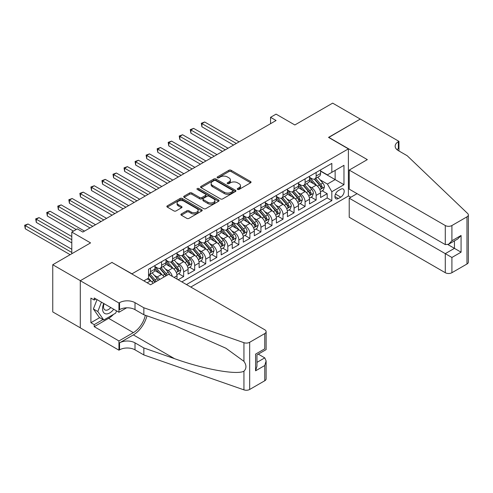 <?xml version="1.0" encoding="UTF-8"?>
<svg xmlns="http://www.w3.org/2000/svg" width="493" height="493" viewBox="0 0 493 493"><rect width="100%" height="100%" fill="white"/><g stroke="black" fill="none" stroke-linecap="round" stroke-linejoin="round"><path stroke-width="0.74" d="M237.564 189.435A1.072 0.622 0 0 0 239.08 189.435L250.598 182.792A1.534 0.887 0 0 0 251.048 182.163A1.534 0.887 0 0 0 250.598 181.535L231.088 170.276A1.534 0.887 0 0 0 228.918 170.276L217.407 176.925A1.072 0.622 0 0 0 217.093 177.363A1.072 0.622 0 0 0 217.407 177.8A1.072 0.622 0 0 0 218.923 177.8L220.414 176.938A4.905 2.835 0 0 1 227.347 176.938L228.974 177.874A4.905 2.835 0 0 1 230.41 179.877A4.905 2.835 0 0 1 228.974 181.88L227.483 182.743A1.072 0.622 0 0 0 227.168 183.18A1.072 0.622 0 0 0 227.483 183.618A1.072 0.622 0 0 0 229.005 183.618L230.49 182.755A4.905 2.835 0 0 1 237.429 182.755L239.056 183.698A4.905 2.835 0 0 1 240.492 185.701A4.905 2.835 0 0 1 239.056 187.704L237.564 188.56A1.072 0.622 0 0 0 237.25 188.998A1.072 0.622 0 0 0 237.564 189.435L237.564 188.56M181.344 213.95A1.534 0.887 0 0 0 180.894 214.578A1.534 0.887 0 0 0 181.344 215.201L186.816 218.362A1.534 0.887 0 0 0 188.979 218.362L201.773 210.979A1.534 0.887 0 0 0 202.222 210.351A1.534 0.887 0 0 0 201.773 209.728L182.262 198.463A1.534 0.887 0 0 0 180.093 198.463L167.306 205.846A1.534 0.887 0 0 0 166.856 206.475A1.534 0.887 0 0 0 167.306 207.097L173.918 210.918A1.534 0.887 0 0 0 176.087 210.918L181.56 207.756A1.534 0.887 0 0 0 182.009 207.128A1.534 0.887 0 0 0 181.56 206.505L178.281 204.613A4.098 2.366 0 0 1 177.079 202.937A4.098 2.366 0 0 1 179.612 200.75A4.098 2.366 0 0 1 184.08 201.261L196.923 208.681A4.098 2.366 0 0 1 198.124 210.351A4.098 2.366 0 0 1 195.592 212.538A4.098 2.366 0 0 1 191.124 212.027L188.979 210.788A1.534 0.887 0 0 0 186.816 210.788L181.344 213.95L181.344 215.201M112.102 262.541L131.976 273.825L348.391 148.874L328.517 137.399L360.26 119.072L332.658 103.136L294.839 124.969L276.068 114.129L270.546 117.322L276.068 120.508L82.842 232.067L77.321 228.881L71.799 232.067L71.799 253.741M112.102 262.35L80.353 280.677L52.751 264.735L90.57 242.901L71.799 232.067M220.519 198.901A1.534 0.887 0 0 0 222.688 198.901L235.475 191.518A1.534 0.887 0 0 0 235.925 190.89A1.534 0.887 0 0 0 235.475 190.267L215.971 179.002A1.534 0.887 0 0 0 213.802 179.002L201.015 186.385A1.534 0.887 0 0 0 200.565 187.013A1.534 0.887 0 0 0 201.015 187.636L220.519 198.901M197.699 189.669A1.072 0.622 0 0 1 198.79 189.823L198.79 188.548L218.627 199.998A1.534 0.887 0 0 1 219.071 200.62A1.534 0.887 0 0 1 218.627 201.249L205.834 208.631A1.534 0.887 0 0 1 203.671 208.631L184.16 197.366L184.16 196.115A1.534 0.887 0 0 0 183.71 196.744A1.534 0.887 0 0 0 184.16 197.366M184.16 196.115L189.632 192.96A1.534 0.887 0 0 1 191.802 192.96L199.714 197.527A1.534 0.887 0 0 0 201.877 197.527L205.507 195.431A1.534 0.887 0 0 0 205.957 194.803A1.534 0.887 0 0 0 205.507 194.18L197.274 189.423A1.072 0.622 0 0 1 196.96 188.985A1.072 0.622 0 0 1 197.619 188.412A1.072 0.622 0 0 1 198.79 188.548M80.297 327.814L52.751 311.915L52.751 264.735M178.127 279.753L183.649 276.561L178.626 273.664M176.463 262.658L179.23 264.26A6.249 3.605 60 0 1 183.649 271.908L188.067 269.363L188.067 274.016L194.692 270.189L189.669 267.286M187.5 256.286L190.273 257.882A6.249 3.605 60 0 1 194.692 265.536L199.11 262.985L199.11 267.637L205.735 263.817L200.706 260.914M198.543 249.908L201.317 251.51A6.249 3.605 60 0 1 205.735 259.158L210.147 256.613L210.147 261.265L216.772 257.438L211.75 254.536M209.587 243.536L212.36 245.138A6.249 3.605 60 0 1 216.772 252.786L221.191 250.234L221.191 254.887L227.815 251.066L222.793 248.164M220.63 237.158L223.397 238.76A6.249 3.605 60 0 1 227.815 246.408L232.234 243.862L232.234 248.515L238.858 244.688L233.836 241.792M231.667 230.786L234.44 232.388A6.249 3.605 60 0 1 238.858 240.036L243.277 237.484L243.277 242.137L249.902 238.316L244.873 235.414M242.71 224.407L245.483 226.01A6.249 3.605 60 0 1 249.902 233.664L254.314 231.112L254.314 235.765L260.939 231.938L255.916 229.042M253.753 218.035L256.526 219.638A6.249 3.605 60 0 1 260.939 227.285L265.357 224.734L265.357 229.387L271.982 225.566L266.959 222.663M264.796 211.663L267.563 213.259A6.249 3.605 60 0 1 271.982 220.913L276.4 218.362L276.4 223.015L283.025 219.188L278.003 216.291M275.834 205.285L278.607 206.887A6.249 3.605 60 0 1 283.025 214.535L287.444 211.984L287.444 216.643L294.068 212.816L289.04 209.913M286.877 198.913L289.65 200.509A6.249 3.605 60 0 1 294.068 208.163L298.481 205.612L298.481 210.264L305.105 206.438L300.083 203.541M297.92 192.535L300.693 194.137A6.249 3.605 60 0 1 305.105 201.785L309.524 199.24L309.524 203.892L316.149 200.066L316.149 195.413A6.249 3.605 -120 0 0 311.73 187.759L308.963 186.163M311.126 197.163L316.149 200.066M153.113 283.296A6.249 3.605 -120 0 0 150.525 280.837L147.21 278.921M164.151 276.918A6.249 3.605 -120 0 0 161.568 274.459L154.74 270.515M159.738 279.469A6.249 3.605 60 0 0 157.15 277.011L154.377 275.408M177.024 279.112L177.024 275.735A6.249 3.605 -120 0 0 172.605 268.087L165.777 264.143M172.347 276.413A6.249 3.605 60 0 0 168.193 270.632L165.42 269.036M188.067 269.363A6.249 3.605 -120 0 0 183.649 261.709L176.821 257.765M199.11 262.985A6.249 3.605 -120 0 0 194.692 255.337L187.864 251.393M210.147 256.613A6.249 3.605 -120 0 0 205.735 248.959L198.907 245.021M221.191 250.234A6.249 3.605 -120 0 0 216.772 242.587L209.944 238.643M232.234 243.862A6.249 3.605 -120 0 0 227.815 236.209L220.987 232.271M243.277 237.484A6.249 3.605 -120 0 0 238.858 229.837L232.03 225.893M254.314 231.112A6.249 3.605 -120 0 0 249.902 223.458L243.074 219.521M265.357 224.734A6.249 3.605 -120 0 0 260.939 217.086L254.111 213.142M276.4 218.362A6.249 3.605 -120 0 0 271.982 210.714L265.154 206.77M287.444 211.984A6.249 3.605 -120 0 0 283.025 204.336L276.197 200.392M298.481 205.612A6.249 3.605 -120 0 0 294.068 197.964L287.24 194.02M309.524 199.24A6.249 3.605 -120 0 0 305.105 191.586L298.277 187.642M340.774 189.226L338.34 190.631A4.844 2.798 120 0 0 335.178 194.895A4.844 2.798 120 0 0 335.924 198.778A4.844 2.798 120 0 0 338.34 198.537L340.774 197.132A4.844 2.798 120 0 0 343.935 192.868A4.844 2.798 120 0 0 343.19 188.992A4.844 2.798 120 0 0 340.774 189.226M190.773 287.049L348.391 196.048L348.391 148.874M186.465 284.566L331.826 200.639L331.826 191.715L327.414 184.062L320 179.785M143.845 280.868L148.535 278.157L148.535 269.233L331.826 163.411L331.826 172.334L343.972 165.321L343.972 184.702L331.826 191.715M154.944 266.553L157.15 267.828A6.249 3.605 60 0 0 160.274 268.137L164.687 265.591A6.249 3.605 -120 0 0 165.981 262.732L165.981 259.158M165.981 260.181L168.193 261.456A6.249 3.605 60 0 0 171.311 261.765L175.73 259.213A6.249 3.605 -120 0 0 177.024 256.354L177.024 252.786M177.024 253.803L179.23 255.078A6.249 3.605 60 0 0 182.355 255.392L186.773 252.841A6.249 3.605 -120 0 0 188.067 249.982L188.067 246.408M188.067 247.431L190.273 248.706A6.249 3.605 60 0 0 193.398 249.014L197.816 246.463A6.249 3.605 -120 0 0 199.11 243.604L199.11 240.036M199.11 241.059L201.317 242.328A6.249 3.605 60 0 0 204.441 242.642L208.853 240.091A6.249 3.605 -120 0 0 210.147 237.232L210.147 233.657M210.147 234.68L212.36 235.956A6.249 3.605 60 0 0 215.478 236.264L219.896 233.713A6.249 3.605 -120 0 0 221.191 230.853L221.191 227.285M221.191 228.308L223.397 229.578A6.249 3.605 60 0 0 226.521 229.892L230.94 227.341A6.249 3.605 -120 0 0 232.234 224.481L232.234 220.913M232.234 221.93L234.44 223.206A6.249 3.605 60 0 0 237.564 223.514L241.983 220.963A6.249 3.605 -120 0 0 243.277 218.103L243.277 214.535M243.277 215.558L245.483 216.834A6.249 3.605 60 0 0 248.608 217.142L253.02 214.591A6.249 3.605 -120 0 0 254.314 211.731L254.314 208.163M254.314 209.18L256.526 210.456A6.249 3.605 60 0 0 259.645 210.764L264.063 208.219A6.249 3.605 -120 0 0 265.357 205.359L265.357 201.785M265.357 202.808L267.563 204.084A6.249 3.605 60 0 0 270.688 204.392L275.106 201.84A6.249 3.605 -120 0 0 276.4 198.981L276.4 195.413M276.4 196.43L278.607 197.705A6.249 3.605 60 0 0 281.731 198.013L286.15 195.468A6.249 3.605 -120 0 0 287.444 192.609L287.444 189.035M287.444 190.058L289.65 191.333A6.249 3.605 60 0 0 292.774 191.641L297.187 189.09A6.249 3.605 -120 0 0 298.481 186.231L298.481 182.663M298.481 183.679L300.693 184.955A6.249 3.605 60 0 0 303.811 185.263L308.23 182.718A6.249 3.605 -120 0 0 309.524 179.859L309.524 176.284M181.831 281.885L327.192 197.964L327.192 193.694L320.567 197.514L320.567 192.862A6.249 3.605 -120 0 0 316.149 185.214L309.321 181.27M309.524 177.307L311.73 178.583A6.249 3.605 -120 0 0 314.854 178.891A6.249 3.605 -120 0 0 316.149 176.032L316.149 172.464M314.854 178.891L319.273 176.34A6.249 3.605 -120 0 0 320.567 173.481L320.567 169.912M150.525 268.087L150.525 271.655A6.249 3.605 60 0 1 149.231 274.515A6.249 3.605 60 0 1 148.535 274.767M149.231 274.515L153.65 271.963A6.249 3.605 -120 0 0 154.944 269.104L154.944 265.536M161.568 261.709L161.568 265.277A6.249 3.605 60 0 1 160.274 268.137M172.605 255.337L172.605 258.905A6.249 3.605 60 0 1 171.311 261.765M183.649 248.959L183.649 252.533A6.249 3.605 60 0 1 182.355 255.392M194.692 242.587L194.692 246.155A6.249 3.605 60 0 1 193.398 249.014M205.735 236.209L205.735 239.783A6.249 3.605 60 0 1 204.441 242.642M216.772 229.837L216.772 233.405A6.249 3.605 60 0 1 215.478 236.264M227.815 223.458L227.815 227.033A6.249 3.605 60 0 1 226.521 229.892M238.858 217.086L238.858 220.654A6.249 3.605 60 0 1 237.564 223.514M249.902 210.708L249.902 214.282A6.249 3.605 60 0 1 248.608 217.142M260.939 204.336L260.939 207.904A6.249 3.605 60 0 1 259.645 210.764M271.982 197.964L271.982 201.532A6.249 3.605 60 0 1 270.688 204.392M283.025 191.586L283.025 195.154A6.249 3.605 60 0 1 281.731 198.013M294.068 185.214L294.068 188.782A6.249 3.605 60 0 1 292.774 191.641M305.105 178.836L305.105 182.41A6.249 3.605 60 0 1 303.811 185.263M305.105 201.785L305.105 206.438M294.068 208.163L294.068 212.816M283.025 214.535L283.025 219.188M271.982 220.913L271.982 225.566M260.939 227.285L260.939 231.938M249.902 233.664L249.902 238.316M238.858 240.036L238.858 244.688M227.815 246.408L227.815 251.066M216.772 252.786L216.772 257.438M205.735 259.158L205.735 263.817M194.692 265.536L194.692 270.189M183.649 271.908L183.649 276.561M327.414 184.062L335.141 179.6L335.141 170.424L343.972 165.321M320.567 171.188L343.972 184.702M320.567 170.929L327.414 174.886L331.826 172.334M270.546 117.322L270.546 123.694M322.169 190.791L327.192 193.694M327.192 197.964L331.826 200.639M237.99 189.589L239.056 188.973A4.905 2.835 0 0 0 240.492 186.976L240.492 185.701M230.41 179.877L230.41 181.153A4.905 2.835 0 0 1 228.974 183.156L227.914 183.772M250.573 182.798L231.088 171.552A1.534 0.887 0 0 0 228.918 171.552L217.832 177.948M235.475 190.267L235.475 191.518L215.971 180.278A1.534 0.887 0 0 0 213.802 180.278L201.033 187.648L201.015 186.385M232.77 191.333A1.072 0.622 0 0 0 233.084 190.89A1.072 0.622 0 0 0 232.77 190.452L215.644 180.567A1.072 0.622 0 0 0 214.128 180.567L212.557 181.473A4.905 2.835 0 0 0 211.121 183.476A4.905 2.835 0 0 0 212.557 185.479L224.26 192.239A4.905 2.835 0 0 0 231.199 192.239L232.77 191.333L232.77 192.603A1.072 0.622 0 0 0 233.084 192.165L233.084 190.89M211.121 183.476L211.121 184.752A4.905 2.835 0 0 0 212.557 186.755L212.557 185.479M232.77 192.603L231.199 193.515A4.905 2.835 0 0 1 224.26 193.515L212.557 186.755M184.179 197.379L189.632 194.23L189.632 192.96M205.957 194.803L205.957 196.078A1.534 0.887 0 0 1 205.507 196.707L201.877 198.802A1.534 0.887 0 0 1 199.714 198.802L191.802 194.23A1.534 0.887 0 0 0 189.632 194.23M198.79 189.823L218.602 201.261M207.923 202.266A4.098 2.366 0 0 0 212.391 202.777A4.098 2.366 0 0 0 214.923 200.589A4.098 2.366 0 0 0 213.722 198.919L209.192 196.306A1.534 0.887 0 0 0 207.029 196.306L203.399 198.402A1.534 0.887 0 0 0 202.95 199.024A1.534 0.887 0 0 0 203.399 199.653L207.923 202.266L207.923 203.541A4.098 2.366 0 0 0 212.391 204.053A4.098 2.366 0 0 0 214.923 201.865L214.923 200.589M202.95 199.024L202.95 200.3A1.534 0.887 0 0 0 203.399 200.928L203.399 199.653M207.923 203.541L203.399 200.928M198.124 210.351L198.124 211.626A4.098 2.366 0 0 1 195.592 213.814A4.098 2.366 0 0 1 191.124 213.303L188.979 212.064A1.534 0.887 0 0 0 186.816 212.064L181.362 215.213M177.079 202.937L177.079 204.213A4.098 2.366 0 0 0 178.281 205.889L178.281 204.613M181.56 206.505L181.56 207.756L178.281 205.889M201.748 210.992L182.262 199.739A1.534 0.887 0 0 0 180.093 199.739L167.324 207.109M320.475 191.771L323.328 190.119L324.431 186.933A4.135 2.391 -120 0 0 322.816 183.045L317.775 177.209M316.765 185.614L310.781 178.688A11.943 6.896 -120 0 0 309.524 177.375M313.48 183.673L310.134 179.797A9.915 5.725 -120 0 0 309.524 179.132M239.08 141.861L204.681 122.005L201.92 123.601L201.92 126.787L233.559 145.053M314.294 179.113L319.396 185.023A4.135 2.391 60 0 1 320.869 187.876C321.491 188.708 321.935 188.449 322.194 187.112A4.135 2.391 -120 0 0 320.721 184.259L315.674 178.417M314.596 179.021L320.074 185.368A2.108 1.214 60 0 1 320.604 186.194L322.194 187.112M320.869 187.876L321.171 188.363M201.92 126.787L201.317 123.25L236.32 143.457M201.317 123.25L204.681 122.005M103.758 303.491A10.15 5.861 120 0 0 106.137 313.893A10.15 5.861 120 0 0 113.71 309.24M104.097 303.688A6.951 4.012 120 0 0 104.947 309.906A6.951 4.012 120 0 0 105.964 310.22A6.951 4.012 120 0 0 110.752 307.533M116.558 310.88L115.689 313.123L103.764 320.006L99.346 317.455L93.387 308.975L97.022 299.608M103.764 320.006L97.805 311.527L101.441 302.154M93.387 308.975L97.805 311.527M357.061 193.657L349.217 198.186L349.217 217.247L445.284 272.709L445.284 253.649L454.447 248.355L454.447 240.886M349.217 198.186L451.908 257.469L451.908 272.709L466.976 264.008L466.976 216.834A4.683 2.705 0 0 0 468.35 214.917A4.683 2.705 0 0 0 467.672 213.518L407.187 155.726L398.356 150.63A10.932 6.31 180 0 1 395.152 146.168A10.932 6.31 180 0 1 398.356 141.701L398.96 141.355L360.315 119.041L328.683 137.498M328.683 137.307L367.328 159.615L349.217 170.073L445.284 225.535A4.683 2.705 0 0 0 451.908 225.535L466.976 216.834M398.96 141.355L398.96 150.599L398.627 150.79M348.391 195.857L350.819 197.262M349.217 170.073L349.217 189.133L445.284 244.596L445.284 225.535M468.35 214.917L468.35 262.091A4.683 2.705 180 0 1 466.976 264.008M451.908 272.709A4.683 2.705 180 0 1 445.284 272.709M396.976 149.656A10.932 6.31 180 0 1 398.356 148.683L398.356 141.701M447.934 244.596L461.072 252.182L451.908 257.469M451.908 225.535L451.908 240.769L448.593 244.263L445.284 244.596M451.908 240.769L461.072 235.475L457.757 238.976L448.593 244.263M168.686 274.299L264.753 329.762A4.683 2.705 -0 0 1 266.121 331.672A4.683 2.705 -0 0 1 264.753 333.588L249.68 342.29L249.68 389.464A4.683 2.705 180 0 1 243.943 389.864L143.845 354.942L135.008 349.845A10.932 6.31 -0 0 0 119.552 349.845L118.949 350.19L80.297 327.882L80.297 280.708L111.936 262.442L150.581 284.757L168.686 274.299M143.845 354.942L143.845 347.959L174.534 358.67C203.874 369.245 236.646 375.167 243.943 371.211C246.605 368.487 246.605 365.196 243.943 361.344L225.936 348.249L174.534 325.454L143.845 314.75L135.008 309.647A10.932 6.31 -0 0 0 119.552 309.647L119.552 302.665L118.949 303.016L80.297 280.708M143.845 314.75L143.845 307.768L135.008 302.665A10.932 6.31 -0 0 0 119.552 302.665M174.534 358.67L133.356 334.895L119.552 342.863A10.932 6.31 -0 0 1 135.008 342.863L143.845 347.959M264.753 380.762L264.753 365.523L266.121 360.907L266.121 378.846A4.683 2.705 180 0 1 264.753 380.762L249.68 389.464M243.943 361.344L243.943 342.69L143.845 307.768M113.489 314.392A17.569 10.143 -60 0 1 108.62 318.349L94.212 326.668L94.212 324.628L102.994 319.563M95.981 299.004L94.212 300.021L90.897 298.111L90.897 322.718L94.212 324.628M94.212 300.021L94.212 297.982L118.949 312.26L118.949 303.016M118.949 350.19L118.949 340.946L133.356 332.627A17.569 10.143 120 0 0 145.312 315.261M94.212 326.668L118.949 340.946M258.283 354.14L264.753 357.875L266.121 360.907M133.356 334.895A20.336 11.746 120 0 0 146.957 315.834M126.658 307.811L118.949 312.26M243.943 342.69A4.683 2.705 -0 0 0 249.68 342.29M90.897 322.718L99.678 317.646M264.753 365.523L255.584 370.816L256.958 366.2L256.958 354.905L266.121 349.617L266.121 331.672M255.584 370.816L255.584 354.116C257.371 355.145 257.371 355.145 255.584 354.116L264.753 348.822C266.534 349.851 266.534 349.851 264.753 348.822L264.753 333.588M309.431 198.143L312.285 196.497L313.388 193.305A4.135 2.391 -120 0 0 311.779 189.423L306.732 183.581M305.722 191.993L299.738 185.066A11.943 6.896 -120 0 0 298.481 183.747M302.437 190.045L299.091 186.175A9.915 5.725 -120 0 0 298.481 185.504M228.037 148.239L193.644 128.383L190.883 129.973L190.883 133.159L222.516 151.425M303.25 185.491L308.353 191.401A4.135 2.391 60 0 1 309.832 194.248C310.448 195.08 310.892 194.827 311.157 193.484A4.135 2.391 -120 0 0 309.678 190.631L304.637 184.795M303.552 185.393L309.037 191.74A2.108 1.214 60 0 1 309.567 192.566L311.157 193.484M309.832 194.248L310.128 194.741M190.883 133.159L190.273 129.622L225.276 149.829M190.273 129.622L193.644 128.383M298.388 204.515L301.241 202.869L302.345 199.683A4.135 2.391 -120 0 0 300.736 195.795L295.689 189.959M294.678 198.365L288.695 191.438A11.943 6.896 -120 0 0 287.444 190.125M291.4 196.424L288.054 192.547A9.915 5.725 -120 0 0 287.444 191.882M216.994 154.611L182.601 134.755L179.84 136.351L179.84 139.537L211.472 157.803M292.207 191.863L297.31 197.773A4.135 2.391 60 0 1 298.789 200.626C299.411 201.458 299.849 201.199 300.114 199.862A4.135 2.391 -120 0 0 298.635 197.009L293.594 191.167M292.509 191.771L297.994 198.118A2.108 1.214 60 0 1 298.524 198.944L300.114 199.862M298.789 200.626L299.091 201.113M179.84 139.537L179.23 136L214.233 156.207M179.23 136L182.601 134.755M287.345 210.893L290.198 209.248L291.308 206.056A4.135 2.391 -120 0 0 289.693 202.173L284.646 196.331M283.635 204.743L277.658 197.816A11.943 6.896 -120 0 0 276.4 196.497M280.357 202.796L277.011 198.919A9.915 5.725 -120 0 0 276.4 198.254M205.951 160.989L171.558 141.127L168.797 142.724L168.797 145.91L200.435 164.175M281.17 198.241L286.273 204.151A4.135 2.391 60 0 1 287.746 206.998C288.368 207.83 288.812 207.578 289.071 206.234A4.135 2.391 -120 0 0 287.598 203.381L282.551 197.545M281.466 198.143L286.951 204.49A2.108 1.214 60 0 1 287.481 205.316L289.071 206.234M287.746 206.998L288.048 207.491M168.797 145.91L168.193 142.372L203.19 162.579M168.193 142.372L171.558 141.127M276.308 217.265L279.161 215.62L280.264 212.434A4.135 2.391 -120 0 0 278.65 208.545L273.609 202.703M272.598 211.115L266.614 204.188A11.943 6.896 -120 0 0 265.357 202.876M269.314 209.174L265.967 205.298A9.915 5.725 -120 0 0 265.357 204.632M194.914 167.361L160.515 147.506L157.754 149.102L157.754 152.288L189.392 170.547M270.127 204.613L275.23 210.523A4.135 2.391 60 0 1 276.702 213.377C277.325 214.209 277.769 213.95 278.027 212.606A4.135 2.391 -120 0 0 276.555 209.759L271.507 203.917M270.429 204.521L275.907 210.868A2.108 1.214 60 0 1 276.444 211.694L278.027 212.606M276.702 213.377L277.004 213.863M157.754 152.288L157.15 148.75L192.153 168.957M157.15 148.75L160.515 147.506M265.265 223.643L268.118 221.998L269.221 218.806A4.135 2.391 -120 0 0 267.613 214.923L262.566 209.081M261.555 217.487L255.571 210.56A11.943 6.896 -120 0 0 254.314 209.248M258.27 215.546L254.924 211.67A9.915 5.725 -120 0 0 254.314 211.004M183.871 173.739L149.478 153.878L146.717 155.474L146.717 158.66L178.349 176.925M259.084 210.992L264.186 216.895A4.135 2.391 60 0 1 265.665 219.749C266.282 220.581 266.725 220.328 266.99 218.984A4.135 2.391 -120 0 0 265.511 216.131L260.47 210.289M259.386 210.893L264.87 217.24A2.108 1.214 60 0 1 265.4 218.066L266.99 218.984M265.665 219.749L265.961 220.242M146.717 158.66L146.107 155.122L181.11 175.329M146.107 155.122L149.478 153.878M254.222 230.015L257.075 228.37L258.178 225.184A4.135 2.391 -120 0 0 256.57 221.295L251.522 215.453M250.512 223.865L244.528 216.938A11.943 6.896 -120 0 0 243.277 215.626M247.233 221.924L243.887 218.048A9.915 5.725 -120 0 0 243.277 217.382M172.827 180.111L138.434 160.256L135.674 161.846L135.674 165.038L167.306 183.297M248.041 217.364L253.143 223.274A4.135 2.391 60 0 1 254.622 226.121C255.245 226.953 255.682 226.7 255.947 225.356A4.135 2.391 -120 0 0 254.468 222.509L249.427 216.667M248.343 217.271L253.827 223.619A2.108 1.214 60 0 1 254.357 224.438L255.947 225.356M254.622 226.121L254.924 226.614M135.674 165.038L135.064 161.501L170.067 181.707M135.064 161.501L138.434 160.256M243.178 236.393L246.038 234.742L247.141 231.556A4.135 2.391 -120 0 0 245.526 227.674L240.479 221.832M239.469 230.237L233.491 223.311A11.943 6.896 -120 0 0 232.234 221.998M236.19 228.296L232.844 224.42A9.915 5.725 -120 0 0 232.234 223.754M161.784 186.49L127.391 166.628L124.63 168.224L124.63 171.41L156.269 189.676M237.004 223.742L242.106 229.646A4.135 2.391 60 0 1 243.579 232.499C244.201 233.331 244.645 233.078 244.904 231.735A4.135 2.391 -120 0 0 243.431 228.881L238.384 223.039M237.299 223.643L242.784 229.991A2.108 1.214 60 0 1 243.314 230.816L244.904 231.735M243.579 232.499L243.881 232.992M124.63 171.41L124.026 167.873L159.023 188.079M124.026 167.873L127.391 166.628M232.141 242.766L234.995 241.12L236.098 237.934A4.135 2.391 -120 0 0 234.483 234.046L229.442 228.204M228.432 236.615L222.448 229.689A11.943 6.896 -120 0 0 221.191 228.376M225.147 234.668L221.801 230.798A9.915 5.725 -120 0 0 221.191 230.132M150.747 192.862L116.348 173.006L113.593 174.596L113.593 177.788L145.225 196.048M225.96 230.114L231.063 236.024A4.135 2.391 60 0 1 232.536 238.871C233.158 239.703 233.602 239.45 233.861 238.107A4.135 2.391 -120 0 0 232.388 235.26L227.341 229.418M226.262 230.015L231.741 236.369A2.108 1.214 60 0 1 232.277 237.188L233.861 238.107M232.536 238.871L232.838 239.364M113.593 177.788L112.983 174.245L147.986 194.458M112.983 174.245L116.348 173.006M221.098 249.144L223.951 247.492L225.054 244.306A4.135 2.391 -120 0 0 223.446 240.424L218.399 234.582M217.388 242.987L211.405 236.061A11.943 6.896 -120 0 0 210.147 234.748M214.11 241.046L210.757 237.17A9.915 5.725 -120 0 0 210.147 236.504M139.704 199.234L105.311 179.378L102.55 180.974L102.55 184.16L134.182 202.426M214.917 236.492L220.02 242.396A4.135 2.391 60 0 1 221.499 245.249C222.121 246.081 222.559 245.822 222.824 244.485A4.135 2.391 -120 0 0 221.345 241.632L216.304 235.79M215.219 236.393L220.704 242.741A2.108 1.214 60 0 1 221.234 243.567L222.824 244.485M221.499 245.249L221.795 245.736M102.55 184.16L101.94 180.623L136.943 200.83M101.94 180.623L105.311 179.378M210.055 255.516L212.908 253.87L214.011 250.684A4.135 2.391 -120 0 0 212.403 246.796L207.356 240.954M206.345 249.366L200.361 242.439A11.943 6.896 -120 0 0 199.11 241.126M203.067 247.418L199.72 243.548A9.915 5.725 -120 0 0 199.11 242.883M128.661 205.612L94.268 185.756L91.507 187.346L91.507 190.532L123.139 208.798M203.874 242.864L208.977 248.774A4.135 2.391 60 0 1 210.456 251.621C211.078 252.453 211.515 252.2 211.78 250.857A4.135 2.391 -120 0 0 210.301 248.01L205.261 242.168M204.176 242.766L209.661 249.113A2.108 1.214 60 0 1 210.191 249.939L211.78 250.857M210.456 251.621L210.757 252.114M91.507 190.532L90.897 186.995L125.9 207.208M90.897 186.995L94.268 185.756M199.018 261.894L201.871 260.242L202.974 257.056A4.135 2.391 -120 0 0 201.36 253.168L196.313 247.332M195.302 255.738L189.324 248.811A11.943 6.896 -120 0 0 188.067 247.498M192.024 253.796L188.677 249.92A9.915 5.725 -120 0 0 188.067 249.255M117.617 211.984L83.225 192.128L80.464 193.724L80.464 196.91L112.102 215.176M192.837 249.236L197.939 255.146A4.135 2.391 60 0 1 199.412 257.999C200.035 258.831 200.478 258.572 200.737 257.235A4.135 2.391 -120 0 0 199.264 254.382L194.217 248.54M193.133 249.144L198.617 255.491A2.108 1.214 60 0 1 199.147 256.317L200.737 257.235M199.412 257.999L199.714 258.486M80.464 196.91L79.86 193.373L114.857 213.58M79.86 193.373L83.225 192.128M187.975 268.266L190.828 266.621L191.931 263.428A4.135 2.391 -120 0 0 190.316 259.546L185.276 253.704M184.265 262.116L178.281 255.189A11.943 6.896 -120 0 0 177.024 253.87M180.98 260.168L177.634 256.298A9.915 5.725 -120 0 0 177.024 255.627M106.58 218.362L72.181 198.506L69.427 200.096L69.427 203.282L101.059 221.548M181.794 255.614L186.896 261.524A4.135 2.391 60 0 1 188.369 264.371C188.992 265.203 189.435 264.951 189.694 263.607A4.135 2.391 -120 0 0 188.221 260.754L183.174 254.918M182.096 255.516L187.574 261.863A2.108 1.214 60 0 1 188.11 262.689L189.694 263.607M188.369 264.371L188.671 264.864M69.427 203.282L68.817 199.745L103.82 219.952M68.817 199.745L72.181 198.506M176.932 274.638L179.785 272.993L180.888 269.807A4.135 2.391 -120 0 0 179.279 265.918L174.232 260.082M173.222 268.488L167.238 261.561A11.943 6.896 -120 0 0 165.981 260.249M169.943 266.547L166.591 262.67A9.915 5.725 -120 0 0 165.981 262.005M95.537 224.734L61.144 204.878L58.384 206.475L58.384 209.661L90.016 227.926M170.751 261.986L175.853 267.896A4.135 2.391 60 0 1 177.332 270.749C177.955 271.581 178.392 271.323 178.657 269.985A4.135 2.391 -120 0 0 177.178 267.132L172.137 261.29M171.053 261.894L176.537 268.241A2.108 1.214 60 0 1 177.067 269.067L178.657 269.985M177.332 270.749L177.628 271.236M58.384 209.661L57.773 206.123L92.776 226.33M57.773 206.123L61.144 204.878M169.629 274.841A4.135 2.391 -120 0 0 168.236 272.296L163.189 266.454M162.179 274.866L156.195 267.939A11.943 6.896 -120 0 0 154.944 266.621M158.9 272.919L155.554 269.042A9.915 5.725 -120 0 0 154.944 268.377M84.494 231.112L50.101 211.25L47.34 212.847L47.34 216.033L73.451 231.112M167.195 275.162A4.135 2.391 -120 0 0 166.135 273.504L161.094 267.668M160.009 268.266L165.494 274.613A2.108 1.214 60 0 1 166.024 275.439L166.369 275.636M159.707 268.365L164.81 274.274A4.135 2.391 60 0 1 165.87 275.926M47.34 216.033L46.73 212.495L76.212 229.516M46.73 212.495L50.101 211.25M158.253 280.326A4.135 2.391 -120 0 0 157.193 278.668L152.152 272.826M151.135 281.238L148.498 278.181M147.857 279.297L147.425 278.798M71.799 236.529L39.058 217.629L36.297 219.225L36.297 222.411L71.799 242.907M156.158 281.534A4.135 2.391 -120 0 0 155.098 279.882L150.051 274.04M148.966 274.644L154.451 280.992A2.108 1.214 60 0 1 154.981 281.817L155.326 282.014M148.67 274.737L153.773 280.646A4.135 2.391 60 0 1 154.833 282.298M36.297 222.411L35.693 218.874L71.799 239.715M35.693 218.874L39.058 217.629M71.799 249.279L28.015 224.001L25.26 225.597L25.26 228.783L70.142 254.696M25.26 228.783L24.65 225.246L71.799 252.465M24.65 225.246L28.015 224.001M147.154 282.779L150.525 280.837M157.15 277.011L161.568 274.459M168.193 270.632L172.605 268.087M179.23 264.26L183.649 261.709M190.273 257.882L194.692 255.337M201.317 251.51L205.735 248.959M212.36 245.138L216.772 242.587M223.397 238.76L227.815 236.209M234.44 232.388L238.858 229.837M245.483 226.01L249.902 223.458M256.526 219.638L260.939 217.086M267.563 213.259L271.982 210.714M278.607 206.887L283.025 204.336M289.65 200.509L294.068 197.964M300.693 194.137L305.105 191.586M311.73 187.759L316.149 185.214M316.149 176.032L320.567 173.481M150.525 271.655L154.944 269.104M161.568 265.277L165.981 262.732M172.605 258.905L177.024 256.354M183.649 252.533L188.067 249.982M194.692 246.155L199.11 243.604M205.735 239.783L210.147 237.232M216.772 233.405L221.191 230.853M227.815 227.033L232.234 224.481M238.858 220.654L243.277 218.103M249.902 214.282L254.314 211.731M260.939 207.904L265.357 205.359M271.982 201.532L276.4 198.981M283.025 195.154L287.444 192.609M294.068 188.782L298.481 186.231M305.105 182.41L309.524 179.859M316.149 195.413L320.567 192.862M174.097 277.423L177.024 275.735M335.474 194.076L340.774 197.132M334.92 196.559L338.34 198.537M239.056 188.973L239.056 187.704M227.483 183.618L227.483 182.743M228.974 183.156L228.974 181.88M217.407 177.8L217.407 176.925M228.918 171.552L228.918 170.276M231.088 171.552L231.088 170.276M250.598 182.792L250.598 181.535M213.802 180.278L213.802 179.002M215.971 180.278L215.971 179.002M224.26 193.515L224.26 192.239M231.199 193.515L231.199 192.239M191.802 194.23L191.802 192.96M199.714 198.802L199.714 197.527M201.877 198.802L201.877 197.527M205.507 196.707L205.507 195.431M218.627 201.249L218.627 199.998M186.816 212.064L186.816 210.788M188.979 212.064L188.979 210.788M191.124 213.303L191.124 212.027M167.306 207.097L167.306 205.846M180.093 199.739L180.093 198.463M182.262 199.739L182.262 198.463M201.773 210.979L201.773 209.728M319.84 189.645L324.4 187.013M310.781 178.688L311.348 178.361M320.721 184.259L322.816 183.045M317.424 186.163L319.396 185.023M461.072 235.475L461.072 252.182M135.008 309.647L135.008 302.665M135.008 342.863L135.008 349.845M243.943 389.864L243.943 371.211M119.552 342.863L119.552 349.845M108.62 318.349L133.356 332.627M256.958 362.373L264.753 357.875M308.803 196.023L313.363 193.385M299.738 185.066L300.305 184.733M309.678 190.631L311.779 189.423M306.381 192.541L308.353 191.401M297.76 202.395L302.32 199.764M288.695 191.438L289.268 191.111M298.635 197.009L300.736 195.795M295.338 198.913L297.31 197.773M286.716 208.773L291.277 206.136M277.658 197.816L278.225 197.483M287.598 203.381L289.693 202.173M284.295 205.285L286.273 204.151M275.673 215.145L280.234 212.514M266.614 204.188L267.181 203.862M276.555 209.759L278.65 208.545M273.258 211.663L275.23 210.523M264.636 221.523L269.196 218.886M255.571 210.56L256.138 210.234M265.511 216.131L267.613 214.923M262.214 218.035L264.186 216.895M253.593 227.895L258.153 225.264M244.528 216.938L245.101 216.612M254.468 222.509L256.57 221.295M251.171 224.414L253.143 223.274M242.55 234.267L247.11 231.636M233.491 223.311L234.058 222.984M243.431 228.881L245.526 227.674M240.128 230.786L242.106 229.646M231.507 240.646L236.067 238.014M222.448 229.689L223.015 229.362M232.388 235.26L234.483 234.046M229.091 237.164L231.063 236.024M220.47 247.018L225.03 244.386M211.405 236.061L211.972 235.734M221.345 241.632L223.446 240.424M218.048 243.536L220.02 242.396M209.426 253.396L213.987 250.758M200.361 242.439L200.934 242.106M210.301 248.01L212.403 246.796M207.005 249.914L208.977 248.774M198.383 259.768L202.943 257.136M189.324 248.811L189.891 248.484M199.264 254.382L201.36 253.168M195.961 256.286L197.939 255.146M187.34 266.146L191.9 263.509M178.281 255.189L178.848 254.856M188.221 260.754L190.316 259.546M184.924 262.664L186.896 261.524M176.303 272.518L180.863 269.887M167.238 261.561L167.805 261.235M177.178 267.132L179.279 265.918M173.881 269.036L175.853 267.896M156.195 267.939L156.768 267.607M166.135 273.504L168.236 272.296M162.838 275.408L164.81 274.274M155.098 279.882L157.193 278.668M151.795 281.786L153.773 280.646"/></g></svg>
